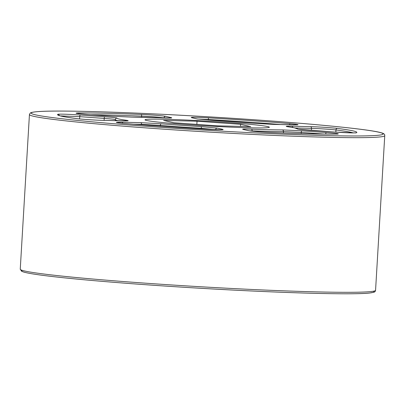 <?xml version="1.0" encoding="UTF-8"?>
<svg xmlns="http://www.w3.org/2000/svg" width="405" height="405" viewBox="0 0 405 405"><rect width="100%" height="100%" fill="white"/><g stroke="black" fill="none" stroke-linecap="round" stroke-linejoin="round"><path stroke-width="0.61" d="M147.774 119.298A62.284 2.389 -176.6 0 1 216.518 121.713A62.284 2.389 -176.6 0 1 269.36 127.221A62.284 2.389 -176.6 0 1 207.046 125.914A62.284 2.389 -176.6 0 1 145.015 119.834A62.284 2.389 -176.6 0 1 147.774 119.298A62.284 2.389 -176.6 0 1 216.518 121.713A62.284 2.389 -176.6 0 1 269.36 127.221A62.284 2.389 -176.6 0 1 207.046 125.914A62.284 2.389 -176.6 0 1 145.015 119.834A62.284 2.389 -176.6 0 1 147.774 119.298M273.775 124.401L253.115 123.262A90.335 3.468 3.4 0 0 212.919 120.396L197.088 118.943L191.388 117.642C190.284 117.096 195.974 117.156 208.469 117.835A149.916 5.756 -176.6 0 1 290.375 123.667C299.781 124.548 300.505 124.937 292.537 124.841L273.775 124.401A1.579 1.078 -88.7 0 0 273.719 124.396A1.579 1.078 -88.7 0 0 273.664 124.401M309.607 130.283C301.831 129.711 297.751 129.256 297.356 128.911A90.335 3.468 3.4 0 0 287.99 126.775C284.73 126.289 285.981 126.102 291.737 126.213L310.498 126.654C318.158 126.816 332.409 127.742 337.426 128.41A149.916 5.756 -176.6 0 1 356.516 132.764C353.985 133.088 346.508 132.845 334.069 132.025L309.607 130.283A1.579 0.461 -85.9 0 1 309.628 130.283A1.579 0.461 -85.9 0 1 309.643 130.288M171.356 117.642C172.748 118.037 169.943 118.118 162.947 117.875A90.335 3.468 3.4 0 0 132.116 117.146L112.539 116.255L88.077 114.514C76.677 113.633 73.391 113.111 78.226 112.949A149.916 5.756 -176.6 0 1 141.046 114.433C150.569 114.797 163.6 115.81 165.655 116.341L171.356 117.642A1.579 1.539 102.8 0 0 170.308 117.992M104.768 116.767C112.539 117.339 116.625 117.794 117.02 118.139A90.335 3.468 3.4 0 0 126.385 120.275C129.646 120.761 128.395 120.948 122.639 120.842L103.877 120.396C96.218 120.234 81.967 119.308 76.95 118.64A149.916 5.756 -176.6 0 1 57.859 114.286C60.386 113.962 67.868 114.21 80.301 115.025L104.768 116.767A1.579 0.461 94.1 0 0 104.206 118.402L79.745 116.66L60.304 115.886M243.02 129.413C241.628 129.013 244.433 128.937 251.429 129.175A90.335 3.468 3.4 0 0 282.26 129.904L301.831 130.795L326.298 132.536C337.699 133.417 340.985 133.939 336.145 134.101A149.916 5.756 -176.6 0 1 273.329 132.622C263.807 132.253 250.776 131.24 248.721 130.709L243.02 129.413A1.579 1.539 -77.2 0 1 243.278 129.448L243.192 129.428M140.596 122.649L161.261 123.788A90.335 3.468 3.4 0 0 201.457 126.654L217.288 128.112L222.988 129.408C224.092 129.959 218.396 129.894 205.907 129.215A149.916 5.756 -176.6 0 1 123.996 123.383C114.595 122.502 113.871 122.113 121.834 122.209L140.596 122.649A1.579 1.078 91.3 0 1 141.578 124.365L133.554 124.173M280.938 124.568A148.336 5.695 3.4 0 0 208.357 119.5L208.312 120.088M353.347 132.916A148.336 5.695 3.4 0 0 335.958 129.965L335.836 132.146M141.598 117.247L141.649 116.134A148.336 5.695 3.4 0 0 90.72 114.701M283.384 133.007L283.48 131.62A91.915 3.529 -176.6 0 1 252.107 130.881L252.087 131.174M201.234 128.932L201.26 128.314A91.915 3.529 -176.6 0 1 160.36 125.403L160.309 126.218M337.426 128.41A1.579 1.372 97.3 0 0 335.958 129.965C331.391 129.382 318.472 128.537 311.475 128.37L295.28 127.985M251.429 129.175A1.579 0.78 -87.8 0 1 252.107 130.881L249.217 130.795M324.096 134.055L301.274 132.43L283.48 131.62A1.579 1.316 -89.9 0 0 282.26 129.904M161.261 123.788A1.579 0.8 -85.3 0 0 160.36 125.403L141.578 124.365L141.548 124.811M215.865 129.686L201.26 128.314L201.457 126.654M117.02 118.139A1.579 1.579 15.9 0 0 115.405 119.283L115.344 119.647C115 119.348 111.289 118.933 104.206 118.402L104.12 120.401M164.233 117.916L164.02 117.87C159.97 117.237 152.513 116.66 141.649 116.134A1.579 0.704 92.3 0 0 141.046 114.433M208.469 117.835L208.357 119.5L197.665 119.04M173.775 122.74L163.625 120.422L197.032 121.211L240.6 124.315L250.751 126.628L217.343 125.839L173.775 122.74M196.845 124.381L197.032 121.211M240.474 126.385L240.6 124.315M373.385 291.225A176.388 6.774 -176.6 0 1 197.412 288.087A176.388 6.774 -176.6 0 1 22.305 270.368M38.92 111.547A176.388 6.774 3.4 0 0 246.407 132.465A176.388 6.774 3.4 0 0 336.236 126.568A176.388 6.774 3.4 0 0 38.92 111.547M384.75 135.66A177.967 6.834 -176.6 0 1 206.687 131.924A177.967 6.834 -176.6 0 1 29.438 114.549L20.25 269.193A177.967 6.834 3.4 0 0 197.503 286.568A177.967 6.834 3.4 0 0 375.562 290.304L384.75 135.66C384.922 134.303 383.758 133.346 381.267 132.789C368.722 128.734 289.018 121.49 204.11 116.559C129.772 112.16 59.727 110.028 38.723 111.547C30.436 112.185 30.552 112.904 30.137 113.182L29.438 114.549M311.364 130.41L311.475 128.37A1.579 1.078 -88.7 0 0 310.498 126.654M118.194 120.73A91.915 3.529 -176.6 0 1 115.339 119.683L115.298 120.665M80.301 115.025A1.579 0.461 94.1 0 0 79.745 116.66L79.572 118.928M301.831 130.795A1.579 0.461 -85.9 0 0 301.274 132.43L301.193 133.584M217.288 128.112A1.579 1.539 -77.2 0 0 215.652 129.64L215.647 129.681M191.56 117.663L191.646 117.678A1.579 1.539 102.8 0 0 191.388 117.642M290.375 123.667A1.579 0.876 94.9 0 0 289.474 124.77M197.513 119.024A1.579 1.539 102.8 0 0 197.088 118.943M212.924 120.401L253.15 123.262A1.579 0.8 94.7 0 0 253.115 123.262M253.186 123.267A1.579 0.8 94.7 0 0 253.15 123.262L273.719 124.396L297.386 124.831M356.516 132.764A1.579 1.579 -117.7 0 0 355.919 132.845M292.704 127.484A1.579 1.078 -88.7 0 0 291.737 126.213M334.069 132.025A1.579 0.461 -85.9 0 1 334.09 132.03A1.579 0.461 -85.9 0 1 334.11 132.03L298.039 129.144M298.08 129.134A1.579 1.579 -164.1 0 0 297.356 128.911M88.118 114.514A1.579 0.461 94.1 0 0 88.098 114.514A1.579 0.461 94.1 0 0 88.077 114.514L76.504 113.375M78.226 112.949A1.579 1.362 89.7 0 1 79.324 113.754M165.655 116.341A1.579 1.539 102.8 0 0 164.02 117.87M76.95 118.64A1.579 1.372 -82.7 0 1 77.056 118.65C82.119 119.308 95.757 120.214 103.822 120.396A1.579 1.078 91.3 0 1 103.877 120.396M58.619 115.293C59.464 115.992 65.61 117.111 77.056 118.65A1.579 1.372 -82.7 0 1 77.153 118.665M57.859 114.286A1.579 1.579 62.3 0 1 59.317 115.587M125.206 120.872A1.579 1.412 -82.2 0 1 126.385 120.275M325.742 134.075A1.579 0.461 -85.9 0 1 326.298 132.536M248.721 130.709A1.579 1.539 -77.2 0 1 248.979 130.744L243.278 129.448M221.94 129.762A1.579 1.539 -77.2 0 1 222.988 129.408M222.72 129.732L205.907 129.215C176.16 127.433 148.868 125.489 124.036 123.383A1.579 0.876 -85.1 0 1 124.077 123.388M123.996 123.383A1.579 0.876 -85.1 0 1 124.036 123.383L116.964 122.593M121.834 122.209A1.579 1.078 91.3 0 1 122.771 123.272M191.646 117.678L197.346 118.979L212.919 120.396M355.686 132.941L334.09 132.03M298.308 129.18L294.207 127.762L286.861 126.598M88.098 114.514L112.56 116.255L132.025 117.146L171.087 117.961M103.822 120.396L127.489 120.827M115.405 119.283L115.339 119.683M337.846 134.05L336.044 134.095C320.821 134.177 299.902 133.685 273.299 132.617C263.296 132.227 251.171 131.25 248.979 130.744M20.25 269.193L21.662 271.284L23.733 272.064C29.398 273.674 42.722 275.572 63.706 277.769C97.19 281.288 148.964 285.257 200.89 288.294C279.835 292.967 353.216 295.042 369.74 293.012L373.881 292.223C374.812 292.02 375.374 291.382 375.562 290.304"/></g></svg>
